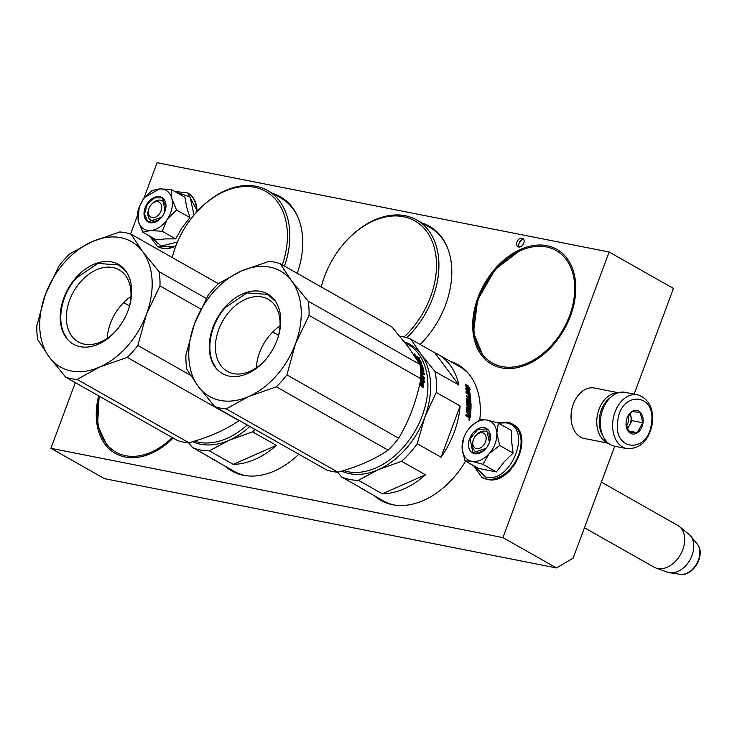 <?xml version="1.0" encoding="UTF-8"?>
<svg xmlns="http://www.w3.org/2000/svg" width="737" height="737" viewBox="0 0 737 737"><rect width="100%" height="100%" fill="white"/><g stroke="black" fill="none" stroke-linecap="round" stroke-linejoin="round"><path stroke-width="1.11" d="M556.518 567.951L104.488 478.654L50.89 448.308L502.92 537.595L556.518 567.951L573.137 558.158L614.75 446.235M634.142 394.12L673.443 288.434L609.131 252.008L157.101 162.711L143.77 198.557M137.432 215.6L130.569 234.062M75.321 382.623L50.89 448.308M502.92 537.595L609.131 252.008M523.731 243.247A4.8 3.344 -60.5 0 0 522.736 238.401A4.8 3.344 -60.5 0 0 516.996 241.92A4.8 3.344 -60.5 0 0 518 246.757A4.8 3.344 -60.5 0 0 523.731 243.247M297.251 273.353A78.048 54.317 -60.5 0 0 280.272 196.696A78.048 54.317 -60.5 0 0 272.865 193.481M420.136 344.465A78.048 54.317 -60.5 0 0 445.581 304.86A78.048 54.317 -60.5 0 0 429.349 226.148A78.048 54.317 -60.5 0 0 421.942 222.933M225.292 466.291A78.048 54.317 -60.5 0 0 231.86 470.998A78.048 54.317 -60.5 0 0 298.826 454.232M479.796 419.768A78.048 54.317 -60.5 0 0 457.861 364.622A78.048 54.317 -60.5 0 0 450.454 361.416M374.368 495.734A78.048 54.317 -60.5 0 0 380.928 500.441A78.048 54.317 -60.5 0 0 465.6 461.132M98.684 395.861A66.035 45.961 -60.5 0 0 115.258 453.375A66.035 45.961 -60.5 0 0 173.112 438.018M570.521 315.915A66.035 45.961 119.5 0 1 491.69 364.235A66.035 45.961 119.5 0 1 477.954 297.628A66.035 45.961 119.5 0 1 556.785 249.309A66.035 45.961 119.5 0 1 570.521 315.915M523.639 239.304A4.8 3.344 -60.5 0 0 519.143 243.127A4.8 3.344 -60.5 0 0 519.235 247.07M275.012 194.697A78.048 54.317 119.5 0 1 281.331 197.323M424.079 224.149A78.048 54.317 119.5 0 1 430.408 226.766M227.438 467.507A78.048 54.317 -60.5 0 0 232.938 471.588M452.592 362.622A78.048 54.317 119.5 0 1 458.921 365.248M376.515 496.95A78.048 54.317 -60.5 0 0 382.015 501.031M157.948 201.754A8.577 5.97 -60.5 0 0 151.002 204.987A8.577 5.97 -60.5 0 0 148.92 208.672A8.577 5.97 -60.5 0 0 152.043 217.618A8.577 5.97 119.5 0 0 161.007 210.874A8.577 5.97 119.5 0 0 157.948 201.754M482.422 432.757A8.577 5.97 -60.5 0 0 475.485 436A8.577 5.97 -60.5 0 0 473.394 439.685A8.577 5.97 -60.5 0 0 476.517 448.621A8.577 5.97 119.5 0 0 485.48 441.878A8.577 5.97 119.5 0 0 482.422 432.757M584.441 527.747L654.134 567.214A24.017 16.711 -60.5 0 0 655.948 568.052A24.017 16.711 -60.5 0 0 657.708 568.531A24.017 16.711 119.5 0 0 681.126 553.423A24.017 16.711 119.5 0 0 679.45 526.559A24.017 16.711 119.5 0 0 677.8 525.426L601.401 482.155M655.948 568.052L667.547 572.216A21.907 15.247 -60.5 0 0 669.15 572.658A21.907 15.247 119.5 0 0 669.703 572.75A21.907 15.247 119.5 0 0 689.952 559.908A21.907 15.247 119.5 0 0 690.56 535.937A21.907 15.247 119.5 0 0 688.984 534.362L679.45 526.559M618.002 392.858A25.731 18.001 101.2 0 0 599.034 409.228A25.731 18.001 101.2 0 0 606.265 442.136A25.731 18.001 101.2 0 0 608.099 442.992M618.352 392.747L594.372 388.012A25.731 18.001 101.2 0 0 573.303 404.143A25.731 18.001 101.2 0 0 573.091 404.742L572.971 405.074A24.017 16.804 101.2 0 0 571.101 414.581L571.083 414.931A25.731 18.001 101.2 0 0 580.535 437.05A25.731 18.001 101.2 0 0 584.395 438.497L608.375 443.232M573.091 404.742A25.731 18.001 101.2 0 0 571.083 414.931M610.337 397.63A24.017 16.804 101.2 0 0 601.309 410.076A24.017 16.804 101.2 0 0 602.829 435.668M495.098 443.775A22.303 15.514 -60.5 0 0 496.839 433.052L499.668 445.47L489.35 453.476A22.303 15.514 -60.5 0 0 495.098 443.775M471.791 425.636L480.275 419.5L487.139 420.062C481.141 419.16 475.356 421.702 469.773 427.709A22.303 15.514 -60.5 0 0 469.101 428.492A22.303 15.514 -60.5 0 0 463.674 438.064A22.303 15.514 -60.5 0 0 462.09 448.096L462.117 448.566A22.303 15.514 119.5 0 0 471.616 461.279L464.936 460.754L478.368 468.363L496.416 471.929L504.228 461.786L513.109 453.089L511.662 441.675L511.764 430.675L498.323 423.066L496.839 433.052C496.185 425.82 492.952 421.49 487.139 420.062L498.323 423.066M486.245 448.105A11.322 7.877 119.5 0 1 475.605 451.514A11.322 7.877 119.5 0 1 473.255 440.09M475.687 435.751A11.322 7.877 119.5 0 1 486.77 431.808A11.322 7.877 119.5 0 1 489.313 442.688M498.35 423.084L505.978 422.835C533.137 426.401 511.699 484.052 485.784 477.134L474.075 465.931M489.331 442.633A14.067 9.793 119.5 0 1 486.015 448.382A14.067 9.793 119.5 0 1 472.445 452.877A14.067 9.793 119.5 0 1 469.616 438.745A14.067 9.793 119.5 0 1 484.2 427.663A14.067 9.793 119.5 0 1 489.432 442.347A14.067 9.793 119.5 0 1 489.331 442.633M471.616 461.279L471.993 461.353A22.303 15.514 119.5 0 0 488.99 453.872L489.35 453.476M513.109 453.089L499.668 445.47M488.99 453.872L482.975 464.319L471.993 461.353M496.416 471.929L482.975 464.319M464.936 460.754L462.117 448.566M462.09 448.096L463.582 438.349M486.079 448.308L472.924 452.748L470.068 438.911L477.392 429.699L486.448 428.87L489.423 442.393M167.4 191.233A22.303 15.514 -60.5 0 0 159.625 188.847L171.472 189.602L171.785 198.354A22.303 15.514 -60.5 0 0 167.4 191.233M142.831 232.201L138.141 220.796A22.303 15.514 -60.5 0 0 150.164 230.534L142.831 232.201L156.272 239.82L165.457 238.899L175.646 238.889L181.809 228.111L189.962 217.59L186.728 207.263L184.904 197.212L171.472 189.602M151.214 204.748A11.322 7.877 119.5 0 1 162.287 200.805A11.322 7.877 119.5 0 1 163.006 201.284A11.322 7.877 119.5 0 1 164.83 211.676M161.762 217.093A11.322 7.877 119.5 0 1 151.131 220.501A11.322 7.877 119.5 0 1 150.412 220.022A11.322 7.877 119.5 0 1 148.819 208.976M175.323 191.786L190.091 197.055L194.006 215.066M177.47 242.012L161.163 246.094L150.09 236.319M162.822 198.05A14.067 9.793 119.5 0 1 164.959 211.335A14.067 9.793 119.5 0 1 161.541 217.378A14.067 9.793 119.5 0 1 147.17 221.321A14.067 9.793 119.5 0 1 147.289 203.55A14.067 9.793 119.5 0 1 162.822 198.05M139.201 207.06L137.773 211.832L138.141 220.796L139.201 207.06L142.775 199.957L144.618 197.479L159.625 188.847L152.089 190.524L145.521 196.438M150.164 230.534L150.569 230.515A22.303 15.514 119.5 0 0 167.059 219.635L167.363 219.184A22.303 15.514 119.5 0 0 171.896 198.787L171.785 198.354M139.053 207.41L139.486 206.277M171.896 198.787L176.53 209.981L167.363 219.184M189.962 217.59L176.53 209.981M167.059 219.635L162.204 231.28L150.569 230.515M175.646 238.889L162.204 231.28M161.633 217.258L148.45 221.745L147.575 221.155L144.498 213.933L147.28 204.453L154.411 197.903L161.974 197.866L162.84 198.456L164.941 211.39M637.505 394.783L625.243 392.36A27.444 19.208 101.2 0 0 623.594 392.139A27.444 19.208 101.2 0 0 602.544 410.205A27.444 19.208 101.2 0 0 600.692 417.897A27.444 19.208 101.2 0 0 600.397 421.076A27.444 19.208 101.2 0 0 614.603 446.207L626.865 448.63C640.389 449.017 648.91 440.597 652.411 423.379C653.728 408.123 648.763 398.588 637.505 394.783A27.444 19.208 101.2 0 0 612.954 420.32A27.444 19.208 101.2 0 0 626.865 448.63M602.544 410.205L602.451 410.472A26.071 18.241 101.2 0 0 600.692 417.778A26.071 18.241 101.2 0 0 600.406 420.79L600.397 421.076M617.763 420.974C612.576 451.541 648.311 454.112 651.416 423.388C656.603 392.821 620.867 390.251 617.763 420.974M626.174 421.573A12.004 8.402 101.2 0 0 626.045 422.964A12.004 8.402 101.2 0 0 633.47 434.075A12.004 8.402 101.2 0 0 642.996 422.789A12.004 8.402 101.2 0 0 637.394 410.518A12.004 8.402 101.2 0 0 626.984 418.211A12.004 8.402 101.2 0 0 626.174 421.573M626.026 423.6L628.965 432.048L637.284 432.647L642.83 422.762L640.038 412.287L631.72 411.688L627.03 418.091M642.83 422.762L632.097 420.643L630.135 413.264M627.353 429.091L632.097 420.643M637.284 432.647L628.256 430.859M627.076 428.427A10.29 7.204 101.2 0 0 629.324 425.581A10.29 7.204 101.2 0 0 630.983 420.56A10.29 7.204 101.2 0 0 630.697 415.401A10.29 7.204 101.2 0 0 629.96 413.448M628.468 415.364A10.29 7.204 101.2 0 1 628.643 420.099A10.29 7.204 -78.8 0 1 626.349 426.152M468.889 414.332A77.192 53.718 -60.5 0 1 468.677 416.037L469.497 416.285A77.192 53.718 -60.5 0 0 469.681 414.784L468.354 414.443A76.501 53.239 -60.5 0 1 468.152 416.129L468.962 416.387A76.501 53.239 -60.5 0 0 468.99 416.212M422.522 376.837A65.068 45.279 -60.5 0 0 422.246 375.446M420.845 370.195A65.068 45.279 -60.5 0 0 420.587 369.43L422.485 370.978A70.503 49.057 119.5 0 0 422.375 370.444M425.47 474.812L382.3 493.799A77.192 53.718 -60.5 0 0 425.47 474.812L401.61 461.288L378.164 469.736A72.042 50.134 119.5 0 1 341.664 471.136M382.3 493.799L358.431 480.275L378.164 469.736A72.042 50.134 119.5 0 0 424.871 417.013A72.042 50.134 -60.5 0 0 421.085 354.313L410.887 339.223A77.192 53.718 -60.5 0 0 399.822 336.219M337.528 472.168L341.581 476.95A77.192 53.718 119.5 0 0 358.431 480.275M358.864 486.733A77.192 53.718 -60.5 0 0 362.06 488.769A77.192 53.718 -60.5 0 0 365.451 490.464L341.581 476.95M441.067 457.207A77.192 53.718 -60.5 0 0 454.204 432.287A77.192 53.718 -60.5 0 0 460.128 405.949L441.067 457.207L417.197 443.692L424.871 417.013L436.258 392.425A77.192 53.718 -60.5 0 0 434.996 371.503L421.085 354.313A72.042 50.134 -60.5 0 0 404.355 341.821M434.756 352.747L458.865 385.018A77.192 53.718 -60.5 0 0 438.147 354.442A77.192 53.718 -60.5 0 0 434.756 352.747L410.887 339.223M458.865 385.018L434.996 371.503M417.197 443.692A77.192 53.718 119.5 0 1 401.61 461.288M460.128 405.949L436.258 392.425M469.395 418.644A63.465 44.165 -60.5 0 0 468.935 418.957M469.349 387.938A68.956 47.988 -60.5 0 0 468.833 387.957M421.96 374.156A68.956 47.988 -60.5 0 0 421.923 374.166L422.098 374.267A70.503 49.057 119.5 0 1 422.384 376.764L424.226 377.805L424.328 378.892M394.746 505.094A77.192 53.718 119.5 0 1 383.498 500.911L362.06 488.769M468.962 374.083A77.192 53.718 -60.5 0 0 459.584 366.584L438.147 354.442M466.355 390.149L466.834 389.855L465.287 388.104L467.276 392.001L470.003 393.54L468.336 391.596A77.192 53.718 -60.5 0 0 467.046 386.179L466.53 386.538L465.839 385.81M468.336 391.596L467.82 391.909A76.501 53.239 -60.5 0 0 466.53 386.538M468.474 392.674L467.82 391.909M466.834 389.855A77.192 53.718 -60.5 0 0 465.452 384.484L467.046 386.179M468.741 387.855L470.353 389.624L468.133 385.82L465.388 384.263L467.166 386.151A77.192 53.718 -60.5 0 1 468.465 391.568L469.957 393.309A77.192 53.718 -60.5 0 0 468.741 387.855L468.225 388.206A76.501 53.239 -60.5 0 1 469.211 392.434M469.358 393.171A76.501 53.239 -60.5 0 0 469.257 392.674M468.658 387.911L466.724 385.691M466.429 385.515L465.627 385.064M466.613 386.483L465.784 385.598M468.769 392.839L467.94 391.881A76.501 53.239 -60.5 0 0 467.94 391.844M467.166 412.13A77.192 53.718 -60.5 0 0 467.433 408.823L466.899 408.971A76.501 53.239 -60.5 0 1 466.641 412.25L467.276 412.398L466.641 412.25M468.594 401.647L470.971 402.918A77.192 53.718 -60.5 0 1 470.676 413.3L469.874 412.858A77.192 53.718 -60.5 0 0 470.077 410.316L469.294 409.68A77.192 53.718 -60.5 0 1 469.137 411.836L468.345 411.384A77.192 53.718 -60.5 0 0 468.502 409.228L467.433 408.823M470.971 402.918L470.436 403.139A76.501 53.239 -60.5 0 1 470.178 413.024M470.621 402.264L468.603 401.416M468.594 401.573L468.594 401.573A77.192 53.718 -60.5 0 1 468.64 403.636L467.055 403.24A76.501 53.239 -60.5 0 0 466.954 400.127L467.488 399.896A77.192 53.718 -60.5 0 1 467.59 403.038M470.436 401.389L467.074 400.016M470.888 401.195A77.192 53.718 -60.5 0 0 470.178 394.636L469.653 394.931A76.501 53.239 -60.5 0 1 470.344 401.343M466.475 396.395L469.847 397.74A77.192 53.718 -60.5 0 0 469.506 394.977L468.686 394.359A77.192 53.718 -60.5 0 1 469.008 396.856L468.216 396.405A77.192 53.718 -60.5 0 0 467.894 393.908L466.051 392.867L465.885 391.808L469.782 394.009L469.248 394.304L465.996 392.462M468.686 394.359L468.161 394.645A76.501 53.239 -60.5 0 1 468.41 396.515M469.847 397.74L466.42 395.797L466.521 396.893L468.363 397.934A77.192 53.718 -60.5 0 1 468.474 399.39L466.668 398.901M468.474 399.39L466.668 398.662M468.925 405.147L469.432 404.954L466.797 403.461A77.192 53.718 -60.5 0 0 466.659 398.8L466.963 398.533M469.432 404.954A77.192 53.718 -60.5 0 0 469.414 402.881L468.87 403.093A76.501 53.239 -60.5 0 1 468.898 405.129M469.414 402.881L470.206 403.332A77.192 53.718 -60.5 0 1 470.215 406.603L466.779 405.147M470.215 406.603L466.788 404.659L466.761 405.811L470.188 407.754L470.151 408.906L466.696 407.414M470.151 408.906L466.742 407.239M466.696 407.45L467.046 407.146L466.696 407.45A77.192 53.718 -60.5 0 1 466.309 412.342L468.096 413.881L467.949 415.078L467.018 415.493L465.987 414.903M467.553 415.392L466.042 414.535L465.867 415.751L467.59 416.718L468.188 416.248L468.575 417.28L470.169 417.63A77.192 53.718 -60.5 0 0 470.575 414.268L467.276 412.398M469.432 418.653L469.156 420.311L469.432 418.653M469.782 394.009L470.178 394.636M470.575 414.268L466.742 412.517M470.169 417.63L469.635 417.722A76.501 53.239 -60.5 0 0 470.049 414.387M469.266 399.832L470.049 400.108L469.966 399.012L469.156 398.385A77.192 53.718 -60.5 0 1 469.266 399.832L468.732 400.071A76.501 53.239 -60.5 0 0 468.621 398.634L469.202 398.966M469.93 400.209L468.732 400.071M468.64 411.55A76.501 53.239 -60.5 0 0 468.76 409.827L469.266 410.122M470.086 402.494L470.436 403.139M467.055 403.24L468.106 403.839A76.501 53.239 -60.5 0 0 468.096 403.517M469.248 394.304L469.653 394.931M468.041 417.363L467.654 416.341L467.055 416.801M468.677 416.037L468.152 416.129M469.257 419.436L468.76 419.187M468.99 418.948L469.552 420.062L469.736 419.371L468.815 418.966M469.533 394.608L470.151 394.525M408.455 347.155L419.979 364.493A78.905 54.907 119.5 0 1 420.836 378.68C416.727 400.384 409.348 420.228 398.689 438.22A78.905 54.907 119.5 0 1 388.123 450.15C374.682 459.354 357.97 466.705 337.988 472.196A78.905 54.907 119.5 0 1 326.555 469.939L214.78 406.631L198.299 386.483L186.783 369.145A78.905 54.907 -60.5 0 1 185.927 354.958L194.522 323.783L208.064 295.417A78.905 54.907 -60.5 0 1 218.631 283.487L241.229 271.059L268.775 261.442A78.905 54.907 -60.5 0 1 280.198 263.699L391.983 327.016L408.455 347.155M280.198 263.699L291.723 281.037L308.195 301.184L419.979 364.493M272.699 332.028L278.558 335.344M308.195 301.184A78.905 54.907 119.5 0 1 309.052 315.372L295.5 343.737A72.042 50.134 119.5 0 0 291.723 281.037A72.042 50.134 -60.5 0 0 241.229 271.059A72.042 50.134 -60.5 0 0 194.522 323.783A72.042 50.134 -60.5 0 0 198.299 386.483A72.042 50.134 119.5 0 0 248.793 396.46L226.204 408.888L337.988 472.196M286.905 374.903A78.905 54.907 119.5 0 1 276.338 386.833L248.793 396.46A72.042 50.134 119.5 0 0 295.5 343.737L286.905 374.903L398.689 438.22M309.052 315.372L420.836 378.68M276.338 386.833L388.123 450.15M226.204 408.888A78.905 54.907 119.5 0 1 214.78 406.631M423.858 377.593A66.385 46.201 -60.5 0 0 423.757 376.976M423.029 373.438A66.385 46.201 -60.5 0 0 422.854 372.747M420.634 370.075L422.393 371.07A66.385 46.201 -60.5 0 0 422.181 370.333M420.864 366.611A66.385 46.201 -60.5 0 0 420.578 365.939M422.743 414.332A70.503 49.057 119.5 0 1 422.716 414.415A70.503 49.057 119.5 0 1 405.562 444.697A70.503 49.057 119.5 0 1 405.507 444.761M404.899 342.512L407.423 343.939A71.185 49.536 -60.5 0 1 418.496 353.788A71.185 49.536 119.5 0 1 422.771 414.258A71.185 49.536 119.5 0 1 405.461 444.826A71.185 49.536 119.5 0 1 343.516 470.584M266.674 358.385A41.419 28.826 119.5 0 1 265.762 359.435A41.419 28.826 -60.5 0 1 227.337 371.347A41.419 28.826 -60.5 0 1 229.732 311.189A41.419 28.826 119.5 0 1 268.157 299.268A41.419 28.826 119.5 0 1 277.269 339.674M256.301 367.809A41.419 28.826 -60.5 0 1 270.553 334.312A41.419 28.826 119.5 0 1 280.023 325.929M225.089 307.089A45.795 31.875 -60.5 0 0 215.315 367.275A45.795 31.875 -60.5 0 0 264.933 360.43A45.795 31.875 -60.5 0 0 266.315 358.818A45.795 31.875 -60.5 0 0 277.453 339.149A45.795 31.875 -60.5 0 0 268.231 294.293A45.795 31.875 -60.5 0 0 225.089 307.089M420.689 376.948L422.218 378.965A71.185 49.536 119.5 0 1 422.264 385.092L423.517 386.971A71.185 49.536 119.5 0 0 423.572 380.799L423.038 381.02A70.503 49.057 119.5 0 1 423.02 386.225M421.417 377.906L422.872 378.735L423.747 381.038M420.864 377.049L423.407 378.496L422.872 378.735M423.407 378.496L424.927 382.66L423.572 380.799M420.845 378.099L421.665 379.177M420.79 378.892A71.185 49.536 119.5 0 1 420.827 383.268L420.293 383.443A70.503 49.057 119.5 0 0 420.311 382.512M416.626 358.965L417.409 359.407A71.185 49.536 119.5 0 1 418.192 361.425L419.04 362.024A71.185 49.536 119.5 0 0 418.386 360.31L419.178 360.752A71.185 49.536 119.5 0 1 419.841 362.475L420.836 362.917A71.185 49.536 119.5 0 0 419.795 360.31L416.294 358.219A71.185 49.536 119.5 0 0 415.106 355.713L417.188 356.984M417.013 357.252L417.879 357.74L417.418 358.164M417.428 356.763L419.141 357.74L418.727 358.127M419.141 357.74L419.583 358.615L418.072 357.758L417.52 358.311M417.621 358.21L418.22 358.55M418.072 357.758L418.349 358.836L420.366 360.255A71.185 49.536 119.5 0 1 421.896 364.115L421.656 364.299M417.483 358.339L417.861 359.26M420.836 363A70.503 49.057 119.5 0 1 421.232 364.069M420.403 366.353L422.43 367.846L422.946 367.487L420.302 365.994A71.185 49.536 119.5 0 1 420.772 367.837L420.422 367.772M422.43 367.846A70.503 49.057 119.5 0 1 423.351 371.77M422.946 367.487A71.185 49.536 119.5 0 1 423.922 371.706L423.591 371.909M421.877 372.784L422.402 372.489A71.185 49.536 119.5 0 0 422.163 371.098L421.638 371.411A70.503 49.057 119.5 0 1 421.877 372.784L423.72 373.825L423.876 374.875M421.859 373.733L422.651 374.184M422.402 372.489L424.245 373.53L424.411 374.589L420.799 372.747M420.984 372.646A71.185 49.536 119.5 0 1 421.315 375.428L420.873 375.64M420.597 375.796L424.862 378.652L424.761 377.547L422.918 376.506A71.185 49.536 119.5 0 0 422.623 373.981L421.831 373.53A71.185 49.536 119.5 0 1 422.126 376.054L421.592 376.312A70.503 49.057 119.5 0 0 421.536 375.713M420.901 367.487L422.356 367.809A71.185 49.536 119.5 0 1 423.01 370.656L422.918 370.748M420.79 367.56A70.503 49.057 119.5 0 1 421.168 369.108M421.306 367.21A71.185 49.536 119.5 0 1 421.748 369.062L421.435 369.265M420.744 362.982L420.33 363.304A70.503 49.057 119.5 0 0 420.062 362.604M416.764 359.186L417.308 359.49M416.23 356.819A71.185 49.536 119.5 0 1 416.764 357.933L417.557 358.385A71.185 49.536 119.5 0 0 416.949 357.123L415.825 357.178M416.681 358.007A70.503 49.057 119.5 0 1 416.967 358.597M420.947 371.66L421.61 372.038A71.185 49.536 119.5 0 0 421.371 370.647L420.606 370.37L420.947 371.66A70.503 49.057 119.5 0 1 421.085 372.332L420.772 372.157M419.021 362.033A70.503 49.057 119.5 0 1 419.335 362.862L420.33 363.304M420.781 375.686L421.592 376.312M420.311 365.782L422.135 366.814L421.84 365.856L422.135 366.814M420.026 364.824L421.84 365.856M415.428 356.358L416.727 357.473M416.442 356.211L415.963 356.653M415.143 355.059L414.489 353.907L415.419 355.114M421.896 364.115L418.975 362.788M419.666 363.958L422.347 365.478L422.651 366.455L420.053 364.981M423.922 371.706L422.163 371.098M421.315 375.428L422.126 376.054M420.523 368.749L421.509 369.301M420.698 377.197L422.071 379.002A71.185 49.536 119.5 0 1 422.108 385.138L423.508 387.238L420.763 385.681L419.97 382.899M420.108 382.227L420.827 383.268M420.845 378.321L421.536 379.233A70.503 49.057 119.5 0 1 421.573 385.304L422.974 387.395M422.071 379.002L421.536 379.233M422.108 385.138L421.573 385.304M415.078 355.022L414.47 354.46M215.821 367.127C204.858 353.456 209.501 324.851 225.504 307.458L246.895 292.884L267.632 294.395L274.698 300.668M276.403 445.36L233.224 464.347A77.192 53.718 -60.5 0 0 276.403 445.36L252.533 431.845L229.087 440.284A72.042 50.134 119.5 0 1 192.587 441.693M233.224 464.347L209.363 450.832L229.087 440.284A72.042 50.134 119.5 0 0 249.825 426.483M188.451 442.725L192.504 447.497A77.192 53.718 119.5 0 0 209.363 450.832M209.787 457.29A77.192 53.718 -60.5 0 0 212.984 459.317A77.192 53.718 -60.5 0 0 216.374 461.021L192.504 447.497M255.103 429.468A77.192 53.718 119.5 0 1 252.533 431.845M245.679 475.651A77.192 53.718 119.5 0 1 234.421 471.459L212.984 459.317M206.314 298.467L159.118 271.732L142.646 251.593L131.122 234.246L218.419 283.699M159.118 271.732A78.905 54.907 119.5 0 1 159.975 285.919L146.433 314.284A72.042 50.134 119.5 0 0 142.646 251.593A72.042 50.134 -60.5 0 0 92.153 241.616A72.042 50.134 -60.5 0 0 45.445 294.339L36.85 325.505A78.905 54.907 -60.5 0 0 37.707 339.693L49.232 357.04A72.042 50.134 -60.5 0 1 45.445 294.339L58.988 265.974A78.905 54.907 -60.5 0 1 69.564 254.044L92.153 241.616L119.698 231.989A78.905 54.907 -60.5 0 1 131.122 234.246M123.623 302.585L129.482 305.901M137.837 345.46A78.905 54.907 119.5 0 1 127.271 357.39L99.725 367.008A72.042 50.134 119.5 0 0 146.433 314.284L137.837 345.46L190.524 375.299M159.975 285.919L200.805 309.043M127.271 357.39L239.046 420.698C225.614 429.901 208.893 437.253 188.912 442.753A78.905 54.907 119.5 0 1 177.488 440.496L65.704 377.178L49.232 357.04A72.042 50.134 119.5 0 0 99.725 367.008L77.127 379.435L188.912 442.753M77.127 379.435A78.905 54.907 119.5 0 1 65.704 377.178M247.217 425A71.185 49.536 119.5 0 1 194.439 441.141M117.598 328.932A41.419 28.826 119.5 0 1 116.695 329.983A41.419 28.826 -60.5 0 1 78.26 341.904A41.419 28.826 -60.5 0 1 80.655 281.737A41.419 28.826 119.5 0 1 119.09 269.825A41.419 28.826 119.5 0 1 128.192 310.231M107.224 338.366A41.419 28.826 -60.5 0 1 121.485 304.86A41.419 28.826 119.5 0 1 130.946 296.486M76.012 277.637A45.795 31.875 -60.5 0 0 66.247 337.832A45.795 31.875 -60.5 0 0 115.856 330.987A45.795 31.875 -60.5 0 0 117.238 329.365A45.795 31.875 -60.5 0 0 128.385 309.697A45.795 31.875 -60.5 0 0 119.164 264.841A45.795 31.875 -60.5 0 0 76.012 277.637M66.745 337.684C55.791 324.004 60.434 295.399 76.436 278.006L97.818 263.431L118.565 264.942L125.622 271.225M321.323 286.988A75.469 52.52 119.5 0 1 324.123 277.646A75.469 52.52 119.5 0 1 324.695 276.08A75.469 52.52 -60.5 0 1 342.484 245.237A75.469 52.52 -60.5 0 1 415.3 221.146A75.469 52.52 -60.5 0 1 430.491 296.974A75.469 52.52 119.5 0 1 404.116 336.975M342.484 245.237L342.76 244.905A77.192 53.718 -60.5 0 1 416.709 219.967A77.192 53.718 -60.5 0 1 432.766 297.822A77.192 53.718 119.5 0 1 406.852 337.721M321.277 286.96A77.192 53.718 119.5 0 1 323.985 278.052L324.123 277.646M447.654 248.185A77.192 53.718 -60.5 0 0 429.993 227.493L416.709 219.967M172.246 257.545A75.469 52.52 119.5 0 1 175.056 248.203A75.469 52.52 119.5 0 1 175.618 246.628A75.469 52.52 -60.5 0 1 193.407 215.784L193.684 215.453A77.192 53.718 -60.5 0 1 267.632 190.524L280.926 198.05A77.192 53.718 -60.5 0 1 298.577 218.732M282.345 264.915A75.469 52.52 -60.5 0 0 265.375 191.215A75.469 52.52 -60.5 0 0 193.407 215.784M172.2 257.517A77.192 53.718 119.5 0 1 174.909 248.609L175.056 248.203M284.491 266.131A77.192 53.718 -60.5 0 0 267.632 190.524M690.56 535.937L697.211 544.044A17.992 12.52 119.5 0 1 696.714 563.731A17.992 12.52 119.5 0 1 680.076 574.289L669.703 572.75M512.418 424.061A30.705 21.364 119.5 0 1 512.611 424.171A30.705 21.364 119.5 0 1 517.66 458.331A30.705 21.364 119.5 0 1 486.917 479.29A30.705 21.364 119.5 0 1 482.348 477.604A30.705 21.364 119.5 0 1 482.155 477.493M507.655 422.273A30.705 21.364 119.5 0 1 512.224 423.95A30.705 21.364 119.5 0 1 517.282 458.11A30.705 21.364 119.5 0 1 486.531 479.068A30.705 21.364 119.5 0 1 481.961 477.383L487.221 479.4C511.929 485.95 535.541 435.374 512.611 424.171L507.342 422.154L497.53 422.817M187.935 193.057A30.705 21.364 119.5 0 1 188.128 193.168A30.705 21.364 119.5 0 1 196.972 211.666M175.848 246.02A30.705 21.364 119.5 0 1 157.865 246.6A30.705 21.364 119.5 0 1 157.681 246.49M174.614 191.39L187.751 192.947A30.705 21.364 119.5 0 1 196.567 212.118M176.051 245.504A30.705 21.364 119.5 0 1 157.488 246.379L175.646 246.554M99.587 396.368A64.663 45.003 -60.5 0 0 151.214 452.177A64.663 45.003 -60.5 0 0 172.218 437.511M527.637 363.046A64.663 45.003 -60.5 0 0 574.611 284.62A64.663 45.003 -60.5 0 0 520.847 250.497A64.663 45.003 -60.5 0 0 473.863 328.923A64.663 45.003 -60.5 0 0 527.637 363.046M148.92 208.672L148.69 209.326M151.002 204.987L151.444 204.462M473.394 439.685L473.163 440.33M475.485 436L475.918 435.466M697.211 544.044C706.249 554.113 693.36 576.859 680.076 574.289M473.486 465.6L481.961 477.383M463.674 438.064L463.416 438.801M187.751 192.947L197.415 211.178M149.39 235.923L157.488 246.379M468.013 385.755L470.114 389.357M469.405 416.423L468.87 416.516M99.108 396.101L97.57 425.35L108.164 447.939M521.225 249.53L495.172 269.41L477.613 299.968L473.476 332.627L484.08 358.256"/></g></svg>
